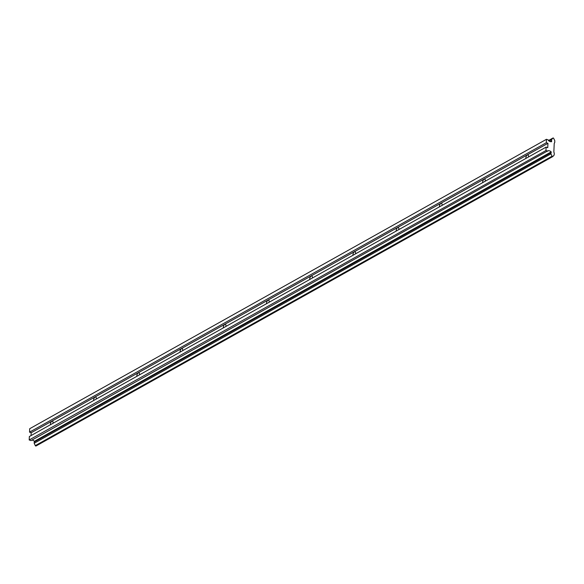 <?xml version="1.0" encoding="UTF-8"?>
<svg xmlns="http://www.w3.org/2000/svg" width="584" height="584" viewBox="0 0 584 584"><rect width="100%" height="100%" fill="white"/><g stroke="black" fill="none" stroke-linecap="round" stroke-linejoin="round"><path stroke-width="0.88" d="M52.954 423.312A2.234 1.161 -70.4 0 0 53.049 422.619A2.234 1.161 -70.4 0 0 52.48 421.254A2.234 1.161 -70.4 0 0 51.151 421.976A2.234 1.161 -70.4 0 0 50.406 424.101A2.234 1.161 -70.4 0 0 50.45 424.707M528.418 157.023A2.234 1.161 -70.4 0 0 528.52 156.329A2.234 1.161 -70.4 0 0 527.943 154.964A2.234 1.161 -70.4 0 0 526.622 155.687A2.234 1.161 -70.4 0 0 525.877 157.804A2.234 1.161 -70.4 0 0 525.921 158.417M485.194 181.23A2.234 1.161 -70.4 0 0 485.297 180.536A2.234 1.161 -70.4 0 0 484.72 179.171A2.234 1.161 -70.4 0 0 483.399 179.901A2.234 1.161 -70.4 0 0 482.654 182.018A2.234 1.161 -70.4 0 0 482.698 182.624M441.971 205.437A2.234 1.161 -70.4 0 0 442.066 204.743A2.234 1.161 -70.4 0 0 441.497 203.378A2.234 1.161 -70.4 0 0 440.168 204.108A2.234 1.161 -70.4 0 0 439.431 206.225A2.234 1.161 -70.4 0 0 439.467 206.838M398.748 229.643A2.234 1.161 -70.4 0 0 398.843 228.95A2.234 1.161 -70.4 0 0 398.273 227.592A2.234 1.161 -70.4 0 0 396.945 228.315A2.234 1.161 -70.4 0 0 396.2 230.432A2.234 1.161 -70.4 0 0 396.244 231.045M355.517 253.85A2.234 1.161 -70.4 0 0 355.619 253.164A2.234 1.161 -70.4 0 0 355.05 251.799A2.234 1.161 -70.4 0 0 353.721 252.522A2.234 1.161 -70.4 0 0 352.977 254.639A2.234 1.161 -70.4 0 0 353.021 255.252M312.294 278.064A2.234 1.161 -70.4 0 0 312.396 277.371A2.234 1.161 -70.4 0 0 311.827 276.006A2.234 1.161 -70.4 0 0 310.498 276.728A2.234 1.161 -70.4 0 0 309.754 278.845A2.234 1.161 -70.4 0 0 309.797 279.459M269.071 302.271A2.234 1.161 -70.4 0 0 269.173 301.578A2.234 1.161 -70.4 0 0 268.603 300.212A2.234 1.161 -70.4 0 0 267.275 300.935A2.234 1.161 -70.4 0 0 266.53 303.059A2.234 1.161 -70.4 0 0 266.574 303.665M225.847 326.478A2.234 1.161 -70.4 0 0 225.95 325.784A2.234 1.161 -70.4 0 0 225.38 324.419A2.234 1.161 -70.4 0 0 224.052 325.149A2.234 1.161 -70.4 0 0 223.307 327.266A2.234 1.161 -70.4 0 0 223.351 327.879M182.624 350.685A2.234 1.161 -70.4 0 0 182.726 349.991A2.234 1.161 -70.4 0 0 182.157 348.633A2.234 1.161 -70.4 0 0 180.828 349.356A2.234 1.161 -70.4 0 0 180.084 351.473A2.234 1.161 -70.4 0 0 180.127 352.086M139.401 374.891A2.234 1.161 -70.4 0 0 139.503 374.198A2.234 1.161 -70.4 0 0 138.926 372.84A2.234 1.161 -70.4 0 0 137.605 373.563A2.234 1.161 -70.4 0 0 136.86 375.68A2.234 1.161 -70.4 0 0 136.904 376.293M96.177 399.106A2.234 1.161 -70.4 0 0 96.272 398.412A2.234 1.161 -70.4 0 0 95.703 397.047A2.234 1.161 -70.4 0 0 94.374 397.77A2.234 1.161 -70.4 0 0 93.637 399.887A2.234 1.161 -70.4 0 0 93.681 400.5M31.916 440.102A4.241 3.117 -119.3 0 1 32.828 440.292A4.241 3.117 -119.3 0 1 34.419 441.314L34.58 441.825M551.581 139.598L552.865 138.109A0.62 0.453 -119.3 0 1 553.683 138.393L554.8 140.737L554.712 142.788A1.219 0.898 60.7 0 0 554.216 143.547L553.851 151.869A1.219 0.898 60.7 0 0 554.267 152.957L554.179 155.001L552.895 156.49A0.62 0.453 -119.3 0 1 552.077 156.198L550.953 153.84L34.186 443.263L34.244 442.015L551.223 152.57L551.186 151.891A4.241 3.117 60.7 0 0 549.595 150.869A4.241 3.117 60.7 0 0 547.974 150.745L31.018 440.606L29.2 439.956L545.967 150.533L546.12 147.11L547.755 147.686L547.945 143.314L546.31 142.73L546.456 139.299L548.274 139.948L548.42 140.51A4.241 3.117 60.7 0 0 551.632 141.656L551.581 139.598L549.04 141.021M550.194 141.591L551.522 140.846M550.953 153.84L551.011 152.592M34.186 443.263L35.31 445.621A0.62 0.453 60.7 0 0 36.12 445.913L552.69 156.6M546.31 142.73L29.543 432.153L29.689 428.722L546.456 139.299M29.543 432.153L31.178 432.737L547.945 143.314M31.178 432.737L31.054 435.576M29.2 439.956L29.353 436.533L546.12 147.11M547.785 151.183L545.967 150.533M551.186 151.891L34.419 441.314M548.478 140.561L552.865 138.109M552.077 156.198L35.31 445.621M552.96 138.028L548.464 140.547M552.8 156.563L36.033 445.986"/></g></svg>

